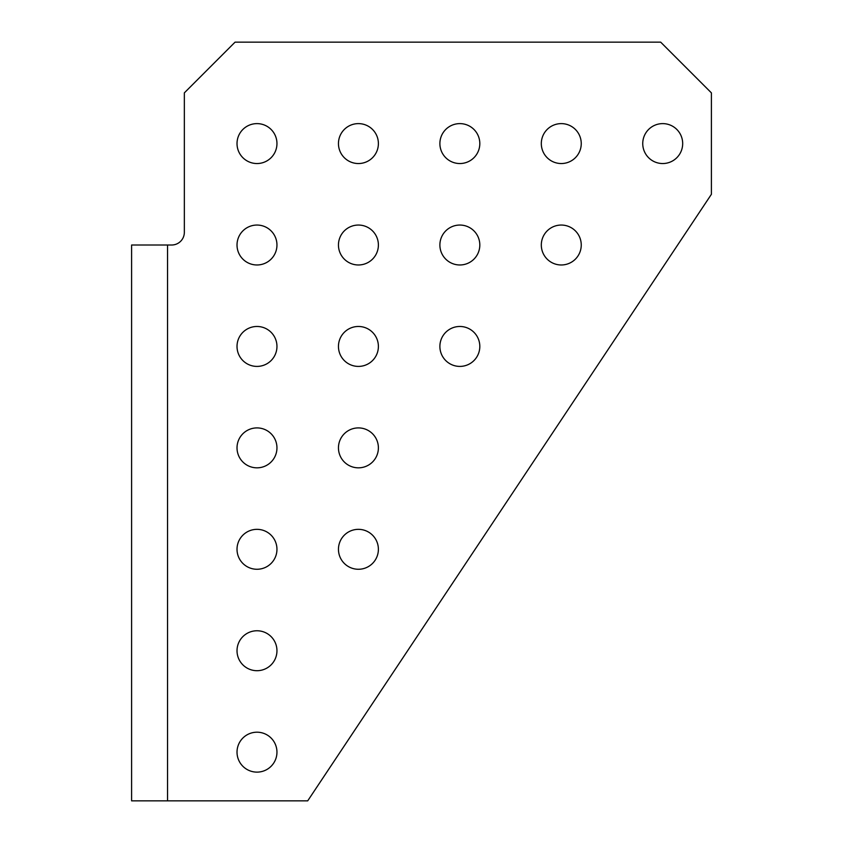 <?xml version="1.0" encoding="UTF-8"?>
<svg xmlns="http://www.w3.org/2000/svg" width="843" height="843" viewBox="0 0 843 843"><rect width="100%" height="100%" fill="white"/><g stroke="black" fill="none" stroke-linecap="round" stroke-linejoin="round"><path stroke-width="1.26" d="M338.454 143.584A19.969 19.969 0 0 1 358.423 123.615A19.969 19.969 0 0 1 378.391 143.584A19.969 19.969 0 0 1 358.423 163.542A19.969 19.969 0 0 1 338.454 143.584M338.454 245.007A19.969 19.969 0 0 1 358.423 225.049A19.969 19.969 0 0 1 378.391 245.007A19.969 19.969 0 0 1 358.423 264.976A19.969 19.969 0 0 1 338.454 245.007M237.02 143.584A19.969 19.969 0 0 1 256.989 123.615A19.969 19.969 0 0 1 276.957 143.584A19.969 19.969 0 0 1 256.989 163.542A19.969 19.969 0 0 1 237.02 143.584M439.888 245.007A19.969 19.969 0 0 1 459.856 225.049A19.969 19.969 0 0 1 479.815 245.007A19.969 19.969 0 0 1 459.856 264.976A19.969 19.969 0 0 1 439.888 245.007M541.311 245.007A19.969 19.969 0 0 1 561.28 225.049A19.969 19.969 0 0 1 581.249 245.007A19.969 19.969 0 0 1 561.28 264.976A19.969 19.969 0 0 1 541.311 245.007M338.454 346.441A19.969 19.969 0 0 1 358.423 326.473A19.969 19.969 0 0 1 378.391 346.441A19.969 19.969 0 0 1 358.423 366.41A19.969 19.969 0 0 1 338.454 346.441M439.888 346.441A19.969 19.969 0 0 1 459.856 326.473A19.969 19.969 0 0 1 479.815 346.441A19.969 19.969 0 0 1 459.856 366.41A19.969 19.969 0 0 1 439.888 346.441M338.454 447.875A19.969 19.969 0 0 1 358.423 427.907A19.969 19.969 0 0 1 378.391 447.875A19.969 19.969 0 0 1 358.423 467.833A19.969 19.969 0 0 1 338.454 447.875M338.454 549.299A19.969 19.969 0 0 1 358.423 529.341A19.969 19.969 0 0 1 378.391 549.299A19.969 19.969 0 0 1 358.423 569.267A19.969 19.969 0 0 1 338.454 549.299M439.888 143.584A19.969 19.969 0 0 1 459.856 123.615A19.969 19.969 0 0 1 479.815 143.584A19.969 19.969 0 0 1 459.856 163.542A19.969 19.969 0 0 1 439.888 143.584M541.311 143.584A19.969 19.969 0 0 1 561.28 123.615A19.969 19.969 0 0 1 581.249 143.584A19.969 19.969 0 0 1 561.28 163.542A19.969 19.969 0 0 1 541.311 143.584M642.745 143.584A19.969 19.969 0 0 1 662.714 123.615A19.969 19.969 0 0 1 682.682 143.584A19.969 19.969 0 0 1 662.714 163.542A19.969 19.969 0 0 1 642.745 143.584M237.02 245.007A19.969 19.969 0 0 1 256.989 225.049A19.969 19.969 0 0 1 276.957 245.007A19.969 19.969 0 0 1 256.989 264.976A19.969 19.969 0 0 1 237.02 245.007M237.02 346.441A19.969 19.969 0 0 1 256.989 326.473A19.969 19.969 0 0 1 276.957 346.441A19.969 19.969 0 0 1 256.989 366.41A19.969 19.969 0 0 1 237.02 346.441M237.02 447.875A19.969 19.969 0 0 1 256.989 427.907A19.969 19.969 0 0 1 276.957 447.875A19.969 19.969 0 0 1 256.989 467.833A19.969 19.969 0 0 1 237.02 447.875M237.02 549.299A19.969 19.969 0 0 1 256.989 529.341A19.969 19.969 0 0 1 276.957 549.299A19.969 19.969 0 0 1 256.989 569.267A19.969 19.969 0 0 1 237.02 549.299M237.02 650.733A19.969 19.969 0 0 1 256.989 630.764A19.969 19.969 0 0 1 276.957 650.733A19.969 19.969 0 0 1 256.989 670.701A19.969 19.969 0 0 1 237.02 650.733M237.02 752.167A19.969 19.969 0 0 1 256.989 732.198A19.969 19.969 0 0 1 276.957 752.167A19.969 19.969 0 0 1 256.989 772.125A19.969 19.969 0 0 1 237.02 752.167M171.666 245.007L131.603 245.007L131.603 800.85L307.706 800.85L711.397 194.301L711.397 92.867L660.68 42.15L235.06 42.15L184.343 92.867L184.343 232.331A12.677 12.677 0 0 1 171.666 245.007M167.536 800.85L167.536 245.007"/></g></svg>
